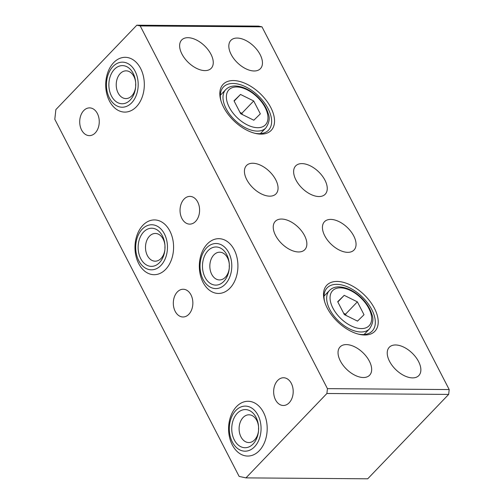 <?xml version="1.0" encoding="UTF-8"?>
<svg xmlns="http://www.w3.org/2000/svg" width="504" height="504" viewBox="0 0 504 504"><rect width="100%" height="100%" fill="white"/><g stroke="black" fill="none" stroke-linecap="round" stroke-linejoin="round"><path stroke-width="0.76" d="M358.287 334.095A31.204 17.747 43.8 0 0 362.634 334.568A31.204 17.747 43.8 0 0 372.198 331.059A31.204 17.747 43.8 0 0 371.813 309.626A31.204 17.747 43.8 0 0 336.716 284.344A31.204 17.747 43.8 0 0 327.153 287.86A31.204 17.747 43.8 0 0 324.696 301.877M337.037 281.44A33.283 18.925 -136.2 0 1 374.472 308.398A33.283 18.925 -136.2 0 1 364.682 335.009A33.283 18.925 -136.2 0 1 359.157 334.316A33.283 18.925 -136.2 0 1 324.444 301.02A33.283 18.925 -136.2 0 1 337.037 281.44M254.602 133.213A31.204 17.747 43.8 0 0 258.949 133.68A31.204 17.747 43.8 0 0 268.512 130.171A31.204 17.747 43.8 0 0 268.128 108.738A31.204 17.747 43.8 0 0 233.031 83.462A31.204 17.747 43.8 0 0 223.467 86.972A31.204 17.747 43.8 0 0 221.01 100.989M233.352 80.552A33.283 18.925 -136.2 0 1 270.787 107.516A33.283 18.925 -136.2 0 1 260.996 134.121A33.283 18.925 -136.2 0 1 255.471 133.428A33.283 18.925 -136.2 0 1 220.758 100.132A33.283 18.925 -136.2 0 1 233.352 80.552M363.346 377.521A20.456 11.63 43.8 0 0 369.615 375.215A20.456 11.63 43.8 0 0 366.559 356.756A20.456 11.63 43.8 0 0 346.355 344.597A20.456 11.63 43.8 0 0 340.087 346.897A20.456 11.63 43.8 0 0 343.142 365.356A20.456 11.63 43.8 0 0 363.346 377.521M298.544 251.962A20.456 11.63 43.8 0 0 304.813 249.663A20.456 11.63 43.8 0 0 301.757 231.204A20.456 11.63 43.8 0 0 281.553 219.045A20.456 11.63 43.8 0 0 275.285 221.344A20.456 11.63 43.8 0 0 278.34 239.803A20.456 11.63 43.8 0 0 298.544 251.962M269.747 196.163A20.456 11.63 43.8 0 0 276.009 193.864A20.456 11.63 43.8 0 0 272.96 175.405A20.456 11.63 43.8 0 0 252.75 163.239A20.456 11.63 43.8 0 0 246.488 165.539A20.456 11.63 43.8 0 0 249.537 184.004A20.456 11.63 43.8 0 0 269.747 196.163M204.939 70.61A20.456 11.63 43.8 0 0 211.208 68.311A20.456 11.63 43.8 0 0 208.152 49.846A20.456 11.63 43.8 0 0 187.948 37.687A20.456 11.63 43.8 0 0 181.679 39.986A20.456 11.63 43.8 0 0 184.735 58.445A20.456 11.63 43.8 0 0 204.939 70.61M203.024 282.322A27.392 19.303 -89.6 0 0 218.415 293.454A27.392 19.303 -89.6 0 0 235.784 278.473A27.392 19.303 -89.6 0 0 234.215 249.801A27.392 19.303 -89.6 0 0 218.824 238.676A27.392 19.303 -89.6 0 0 201.461 253.651A27.392 19.303 -89.6 0 0 203.024 282.322M138.688 263.573A27.392 19.303 -89.6 0 0 154.079 274.699A27.392 19.303 -89.6 0 0 171.448 259.724A27.392 19.303 -89.6 0 0 169.879 231.053A27.392 19.303 -89.6 0 0 154.489 219.92A27.392 19.303 -89.6 0 0 137.12 234.902A27.392 19.303 -89.6 0 0 138.688 263.573M232.294 444.925A27.392 19.303 -89.6 0 0 247.684 456.057A27.392 19.303 -89.6 0 0 265.054 441.076A27.392 19.303 -89.6 0 0 263.485 412.404A27.392 19.303 -89.6 0 0 248.094 401.279A27.392 19.303 -89.6 0 0 230.725 416.254A27.392 19.303 -89.6 0 0 232.294 444.925M109.418 100.97A27.392 19.303 -89.6 0 0 124.809 112.096A27.392 19.303 -89.6 0 0 142.178 97.121A27.392 19.303 -89.6 0 0 140.61 68.45A27.392 19.303 -89.6 0 0 125.225 57.317A27.392 19.303 -89.6 0 0 107.856 72.299A27.392 19.303 -89.6 0 0 109.418 100.97M412.543 377.887A20.456 11.63 43.8 0 0 418.811 375.587A20.456 11.63 43.8 0 0 415.756 357.128A20.456 11.63 43.8 0 0 395.552 344.969A20.456 11.63 43.8 0 0 389.283 347.269A20.456 11.63 43.8 0 0 392.339 365.728A20.456 11.63 43.8 0 0 412.543 377.887M347.741 252.334A20.456 11.63 43.8 0 0 354.01 250.034A20.456 11.63 43.8 0 0 350.954 231.575A20.456 11.63 43.8 0 0 330.75 219.41A20.456 11.63 43.8 0 0 324.481 221.716A20.456 11.63 43.8 0 0 327.537 240.175A20.456 11.63 43.8 0 0 347.741 252.334M318.938 196.535A20.456 11.63 43.8 0 0 325.206 194.235A20.456 11.63 43.8 0 0 322.151 175.77A20.456 11.63 43.8 0 0 301.946 163.611A20.456 11.63 43.8 0 0 295.678 165.911A20.456 11.63 43.8 0 0 298.733 184.369A20.456 11.63 43.8 0 0 318.938 196.535M254.136 70.982A20.456 11.63 43.8 0 0 260.404 68.676A20.456 11.63 43.8 0 0 257.349 50.217A20.456 11.63 43.8 0 0 237.145 38.058A20.456 11.63 43.8 0 0 230.876 40.358A20.456 11.63 43.8 0 0 233.932 58.817A20.456 11.63 43.8 0 0 254.136 70.982M289.183 402.778A13.866 9.771 -89.6 0 0 292.736 387.318A13.866 9.771 -89.6 0 0 283.531 377.748A13.866 9.771 -89.6 0 0 277.666 380.457A13.866 9.771 -89.6 0 0 274.113 395.917A13.866 9.771 -89.6 0 0 283.317 405.487A13.866 9.771 -89.6 0 0 289.183 402.778M195.577 221.42A13.866 9.771 -89.6 0 0 199.13 205.96A13.866 9.771 -89.6 0 0 189.926 196.39A13.866 9.771 -89.6 0 0 184.061 199.099A13.866 9.771 -89.6 0 0 180.508 214.559A13.866 9.771 -89.6 0 0 189.712 224.129A13.866 9.771 -89.6 0 0 195.577 221.42M188.849 314.276A13.866 9.771 -89.6 0 0 192.396 298.815A13.866 9.771 -89.6 0 0 183.191 289.246A13.866 9.771 -89.6 0 0 177.326 291.955A13.866 9.771 -89.6 0 0 173.779 307.409A13.866 9.771 -89.6 0 0 182.983 316.984A13.866 9.771 -89.6 0 0 188.849 314.276M95.243 132.917A13.866 9.771 -89.6 0 0 98.79 117.457A13.866 9.771 -89.6 0 0 89.586 107.888A13.866 9.771 -89.6 0 0 83.721 110.597A13.866 9.771 -89.6 0 0 80.174 126.057A13.866 9.771 -89.6 0 0 89.378 135.626A13.866 9.771 -89.6 0 0 95.243 132.917M164.966 248.831A13.866 9.771 90.4 0 1 164.991 245.952A13.866 9.771 -89.6 0 0 164.966 248.831M258.571 430.189A13.866 9.771 90.4 0 1 258.596 427.31A13.866 9.771 -89.6 0 0 258.571 430.189M140.225 25.931L136.817 25.2L258.571 26.12L261.986 26.851L140.225 25.931L327.436 388.641L449.196 389.56L448.661 394.411L367.718 478.8L245.965 477.88L326.901 393.492L327.436 388.641M261.986 26.851L449.196 389.56M136.817 25.2L55.875 109.588L54.804 119.29L239.135 476.419L245.965 477.88M448.661 394.411L326.901 393.492M135.702 86.228A13.866 9.771 90.4 0 1 135.721 83.349A13.866 9.771 -89.6 0 0 135.702 86.228M229.307 267.586A13.866 9.771 90.4 0 1 229.326 264.707A13.866 9.771 -89.6 0 0 229.307 267.586M240.66 113.702L253.827 120.223L260.341 113.854L253.688 100.964L240.521 94.45L234.007 100.819L240.66 113.702M234.152 101.09L240.521 94.45M242.518 114.622L241.844 113.318L239.986 112.398M241.844 113.318L253.688 100.964M344.345 314.591L357.512 321.111L364.027 314.742L357.374 301.852L344.207 295.338L337.693 301.707L344.345 314.591M337.837 301.978L344.207 295.338M346.204 315.51L345.53 314.2L343.671 313.28M345.53 314.2L357.374 301.852M256.152 439.582A19.07 13.438 90.4 0 1 237.416 444.27A19.07 13.438 90.4 0 1 234.215 417.709A19.07 13.438 90.4 0 1 248.585 410.174A19.07 13.438 90.4 0 1 258.552 426.554A19.07 13.438 90.4 0 1 258.514 430.939A19.07 13.438 90.4 0 1 256.152 439.582M258.571 426.882A13.866 9.771 -89.6 0 0 248.976 414.805A13.866 9.771 -89.6 0 0 240.893 420.72A13.866 9.771 -89.6 0 0 240.169 435.046A13.866 9.771 -89.6 0 0 248.768 442.544A13.866 9.771 -89.6 0 0 256.851 436.628A13.866 9.771 -89.6 0 0 258.546 430.618M258.149 441.567A22.535 15.882 -89.6 0 0 254.363 410.18A22.535 15.882 -89.6 0 0 232.218 415.724A22.535 15.882 -89.6 0 0 229.427 425.937A22.535 15.882 -89.6 0 0 229.389 431.115A22.535 15.882 -89.6 0 0 241.164 450.481A22.535 15.882 -89.6 0 0 258.149 441.567M226.882 276.979A19.07 13.438 90.4 0 1 208.152 281.667A19.07 13.438 90.4 0 1 204.945 255.106A19.07 13.438 90.4 0 1 219.316 247.571A19.07 13.438 90.4 0 1 229.282 263.951A19.07 13.438 90.4 0 1 229.251 268.336A19.07 13.438 90.4 0 1 226.882 276.979M229.301 264.272A13.866 9.771 -89.6 0 0 219.706 252.202A13.866 9.771 -89.6 0 0 211.63 258.117A13.866 9.771 -89.6 0 0 210.899 272.443A13.866 9.771 -89.6 0 0 219.498 279.941A13.866 9.771 -89.6 0 0 227.581 274.025A13.866 9.771 -89.6 0 0 229.276 268.015M228.879 278.964A22.535 15.882 -89.6 0 0 225.093 247.577A22.535 15.882 -89.6 0 0 202.954 253.121A22.535 15.882 -89.6 0 0 200.157 263.334A22.535 15.882 -89.6 0 0 200.119 268.512A22.535 15.882 -89.6 0 0 211.894 287.878A22.535 15.882 -89.6 0 0 228.879 278.964M162.546 258.224A19.07 13.438 90.4 0 1 143.81 262.912A19.07 13.438 90.4 0 1 140.61 236.357A19.07 13.438 90.4 0 1 154.98 228.816A19.07 13.438 90.4 0 1 164.947 245.202A19.07 13.438 90.4 0 1 164.909 249.581A19.07 13.438 90.4 0 1 162.546 258.224M164.966 245.524A13.866 9.771 -89.6 0 0 155.371 233.453A13.866 9.771 -89.6 0 0 147.288 239.368A13.866 9.771 -89.6 0 0 146.563 253.688A13.866 9.771 -89.6 0 0 155.163 261.185A13.866 9.771 -89.6 0 0 163.246 255.27A13.866 9.771 -89.6 0 0 164.94 249.259M164.543 260.215A22.535 15.882 -89.6 0 0 160.757 228.829A22.535 15.882 -89.6 0 0 138.613 234.366A22.535 15.882 -89.6 0 0 135.822 244.585A22.535 15.882 -89.6 0 0 135.784 249.763A22.535 15.882 -89.6 0 0 147.559 269.123A22.535 15.882 -89.6 0 0 164.543 260.215M133.276 95.621A19.07 13.438 90.4 0 1 114.547 100.309A19.07 13.438 90.4 0 1 111.34 73.754A19.07 13.438 90.4 0 1 125.71 66.213A19.07 13.438 90.4 0 1 135.677 82.599A19.07 13.438 90.4 0 1 135.645 86.978A19.07 13.438 90.4 0 1 133.276 95.621M135.702 82.921A13.866 9.771 -89.6 0 0 126.107 70.844A13.866 9.771 -89.6 0 0 118.024 76.759A13.866 9.771 -89.6 0 0 117.293 91.085A13.866 9.771 -89.6 0 0 125.893 98.582A13.866 9.771 -89.6 0 0 133.976 92.667A13.866 9.771 -89.6 0 0 135.671 86.657M135.274 97.612A22.535 15.882 -89.6 0 0 131.487 66.226A22.535 15.882 -89.6 0 0 109.349 71.763A22.535 15.882 -89.6 0 0 106.552 81.976A22.535 15.882 -89.6 0 0 106.514 87.16A22.535 15.882 -89.6 0 0 118.289 106.52A22.535 15.882 -89.6 0 0 135.274 97.612M225.773 89.573C228.199 87.148 231.374 85.951 235.299 85.982C242.903 86.329 250.349 89.951 257.645 96.837C262.874 101.984 266.377 107.497 268.153 113.375C270.125 117.86 269.344 122.724 265.81 127.978A27.739 15.775 -136.2 0 1 257.311 131.097A27.739 15.775 -136.2 0 1 229.912 114.61A27.739 15.775 -136.2 0 1 225.773 89.573L220.343 95.237M257.689 127.701A25.313 14.396 43.8 0 0 265.129 107.472A25.313 14.396 43.8 0 0 236.659 86.965A25.313 14.396 43.8 0 0 229.219 107.201A25.313 14.396 43.8 0 0 257.689 127.701M329.459 290.462C331.884 288.036 335.059 286.833 338.984 286.87C346.588 287.217 354.035 290.833 361.33 297.725C366.559 302.873 370.062 308.385 371.839 314.263C373.81 318.742 373.029 323.612 369.495 328.86A27.739 15.775 -136.2 0 1 360.996 331.985A27.739 15.775 -136.2 0 1 333.598 315.491A27.739 15.775 -136.2 0 1 329.459 290.462L324.028 296.125M361.374 328.589A25.313 14.396 43.8 0 0 368.815 308.36A25.313 14.396 43.8 0 0 340.345 287.853A25.313 14.396 43.8 0 0 332.905 308.089A25.313 14.396 43.8 0 0 361.374 328.589M265.81 127.978L260.379 133.636M369.495 328.86L364.064 334.524M229.389 431.115L229.433 431.714M229.427 425.937L229.477 425.338M200.119 268.512L200.164 269.111M200.157 263.334L200.208 262.735M135.784 249.763L135.828 250.362M135.822 244.585L135.872 243.986M106.514 87.16L106.558 87.759M106.552 81.976L106.609 81.383"/></g></svg>
